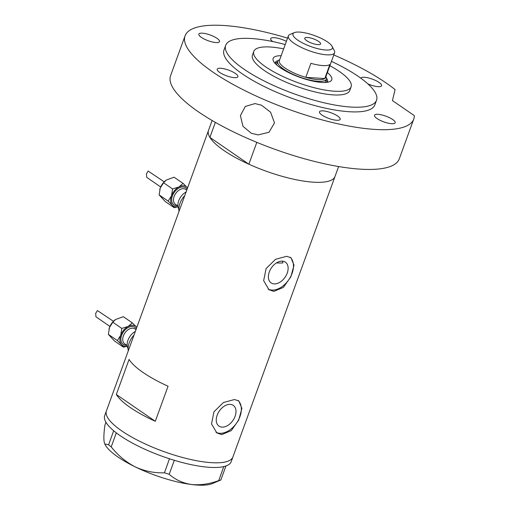 <?xml version="1.0" encoding="UTF-8"?>
<svg xmlns="http://www.w3.org/2000/svg" width="510" height="510" viewBox="0 0 510 510"><rect width="100%" height="100%" fill="white"/><g stroke="black" fill="none" stroke-linecap="round" stroke-linejoin="round"><path stroke-width="0.76" d="M276.477 262.905A56.961 15.733 -160 0 0 282.884 262.943L282.47 261.158M274.119 283.904A12.597 8.281 124.5 0 0 286.295 275.202A12.597 8.281 124.5 0 0 285.396 262.153A12.597 8.281 124.5 0 0 282.4 261.152A12.597 8.281 124.5 0 0 270.224 269.854A12.597 8.281 124.5 0 0 271.122 282.903A12.597 8.281 124.5 0 0 274.119 283.904M221.99 427.119A12.597 8.281 124.5 0 0 234.166 418.417A12.597 8.281 124.5 0 0 233.268 405.367A12.597 8.281 124.5 0 0 230.271 404.366A12.597 8.281 124.5 0 0 218.095 413.068A12.597 8.281 124.5 0 0 218.994 426.124A12.597 8.281 124.5 0 0 221.99 427.119M221.678 434.609L231.259 430.631L238.731 420.023L241.887 408.395L238.827 400.911L234.441 399.534L223.431 402.53L213.964 411.768L211.529 423.886L216.826 432.907L221.678 434.609M215.959 432.244A19.418 12.763 124.5 0 0 219.746 433.283A19.418 12.763 124.5 0 0 238.132 420.591A19.418 12.763 124.5 0 0 237.991 400.42M273.806 291.388L283.381 287.41L290.853 276.802L294.015 265.181L290.955 257.697L286.569 256.32L275.559 259.316L266.092 268.553L263.657 280.672L268.948 289.693L273.806 291.388M268.088 289.03A19.418 12.763 124.5 0 0 271.875 290.062A19.418 12.763 124.5 0 0 290.254 277.37A19.418 12.763 124.5 0 0 290.113 257.199M168.058 386.217A67.314 18.589 -160 0 1 129.081 359.403L116.318 394.479A67.314 18.589 20 0 0 155.295 421.286L168.058 386.217M256.817 142.347L248.867 164.201A67.314 18.589 20 0 0 313.548 182.197A67.314 18.589 20 0 0 335.006 176.473A67.314 18.589 -160 0 1 313.548 182.197A67.314 18.589 -160 0 1 242.575 161.23A67.314 18.589 -160 0 1 208.501 130.432A67.314 18.589 20 0 0 209.891 137.394L215.354 122.368M211.465 462.666A67.314 18.589 -160 0 1 140.492 441.698A67.314 18.589 -160 0 1 106.418 410.901A67.314 18.589 20 0 0 141.359 442.125A67.314 18.589 20 0 0 232.923 456.947A67.314 18.589 -160 0 1 211.465 462.666M116.318 394.479L155.295 421.286M212.115 120.494L104.716 415.573A67.314 18.589 20 0 0 113.679 430.765A67.314 18.589 20 0 0 114.571 431.505L115.413 432.18A67.314 18.589 20 0 0 116.382 432.933A67.314 18.589 20 0 0 139.657 446.798A67.314 18.589 20 0 0 169.467 458.777A67.314 18.589 20 0 0 171.143 459.312L172.673 459.797A67.314 18.589 20 0 0 174.344 460.307L169.18 474.287L164.449 472.802C154.39 473.165 144.661 471.195 135.265 466.899C126.002 462.098 117.989 455.43 111.212 446.881L108.592 444.79L104.799 444L104.18 442.036C103.619 438.39 103.861 432.767 104.907 425.187L105.959 422.293M108.592 444.79L113.679 430.765M113.679 430.797L114.571 431.505M164.449 472.802L169.467 458.777M169.543 458.815L171.143 459.312M218.733 480.605L223.756 466.605A67.314 18.589 20 0 0 224.54 466.408L225.222 466.21A67.314 18.589 20 0 0 225.936 465.974L220.849 479.993L218.733 480.605C209.368 484.054 200.251 485.354 191.39 484.5C182.835 483.168 175.427 479.763 169.18 474.287M223.826 466.612L224.54 466.408M115.413 432.18L116.305 432.894L111.212 446.881M172.673 459.797L174.273 460.294M225.222 466.21L225.943 466M104.799 444L105.098 444.573A59.549 16.447 -160 0 0 135.265 466.899A59.549 16.447 -160 0 0 191.39 484.5A59.549 16.447 -160 0 0 212.287 483.588L220.849 479.993M174.344 460.307A67.314 18.589 20 0 0 223.756 466.605M225.936 465.974A67.314 18.589 20 0 0 231.221 461.62L338.621 166.54M327.375 72.541A31.199 8.619 -160 0 1 329.683 81.657A31.199 8.619 -160 0 1 321.823 82.435A31.199 8.619 -160 0 1 292.874 74.556A31.199 8.619 -160 0 1 273.526 61.219A31.199 8.619 -160 0 1 281.15 55.718M327.133 82.308A27.833 7.688 20 0 0 327.496 81.67A27.833 7.688 20 0 0 326.457 78.106M327.025 82.327A27.833 7.688 20 0 0 326.043 79.993M283.643 48.877A51.778 14.299 20 0 0 270.3 47.003A51.778 14.299 20 0 0 253.795 51.402A51.778 14.299 20 0 0 280.009 75.097A51.778 14.299 20 0 0 334.598 91.226A51.778 14.299 20 0 0 351.109 86.821A51.778 14.299 20 0 0 329.868 65.701M248.867 164.201L209.891 137.394M278.281 60.569A27.833 7.688 20 0 0 275.19 62.634A27.833 7.688 20 0 0 275.062 63.355M277.383 62.284A27.833 7.688 20 0 0 275.132 63.438M299.644 32.098A20.974 5.795 20 0 0 294.359 32.621A20.974 5.795 20 0 0 301.117 42.19A20.974 5.795 20 0 0 325.686 50.012A20.974 5.795 20 0 0 332.106 46.359A20.974 5.795 20 0 0 319.101 37.396A20.974 5.795 20 0 0 299.644 32.098M332.106 46.359L334.273 50.547A24.595 6.796 -160 0 1 334.586 52.74A24.595 6.796 -160 0 1 326.744 54.831A24.595 6.796 -160 0 1 300.811 47.169A24.595 6.796 -160 0 1 288.36 35.917A24.595 6.796 -160 0 1 289.999 34.438L294.359 32.621M317.889 44.644A8.415 2.327 20 0 0 320.567 43.93A8.415 2.327 20 0 0 316.308 40.08A8.415 2.327 20 0 0 307.441 37.459A8.415 2.327 20 0 0 304.757 38.173A8.415 2.327 20 0 0 309.015 42.024A8.415 2.327 20 0 0 317.889 44.644M288.36 35.917L279.34 60.703A24.595 6.796 20 0 0 305.796 77.341A24.595 6.796 20 0 0 317.724 79.617A24.595 6.796 20 0 0 324.774 78.534A24.595 6.796 20 0 0 325.565 77.526L334.586 52.74M310.902 63.316L305.796 77.341L324.774 78.534L329.874 64.502A24.595 6.796 20 0 1 322.83 65.586A24.595 6.796 20 0 1 310.902 63.316M325.903 76.589L326.03 76.831A25.889 7.153 -160 0 1 326.355 79.139A25.889 7.153 -160 0 1 318.1 81.339A25.889 7.153 -160 0 1 290.802 73.274A25.889 7.153 -160 0 1 277.695 61.429A25.889 7.153 -160 0 1 279.423 59.868L279.678 59.766M251.271 133.263L242.945 126.257L240.401 115.611L245.284 106.456L254.968 103.581L261.483 105.2L270.593 112.225L274.501 122.878L269.006 132.262L258.124 134.908L251.271 133.263M253.795 51.402L252.456 55.074A51.778 14.299 20 0 0 278.67 78.769A51.778 14.299 20 0 0 333.266 94.892A51.778 14.299 20 0 0 349.771 90.493L351.109 86.821M285.217 44.542A80.261 22.166 20 0 0 251.283 38.511A80.261 22.166 20 0 0 225.694 45.333A80.261 22.166 20 0 0 266.328 82.059A80.261 22.166 20 0 0 350.944 107.055A80.261 22.166 20 0 0 376.533 100.234A80.261 22.166 20 0 0 331.443 61.366M225.694 45.333L223.992 50.012A80.261 22.166 20 0 0 264.626 86.732A80.261 22.166 20 0 0 349.242 111.735A80.261 22.166 20 0 0 374.831 104.907L376.533 100.234M287.557 38.122A121.68 33.609 20 0 0 223.858 25.5A121.68 33.609 20 0 0 185.066 35.84A121.68 33.609 20 0 0 246.674 91.519A121.68 33.609 20 0 0 374.965 129.419A121.68 33.609 20 0 0 413.757 119.079A121.68 33.609 20 0 0 414.33 115.642L392.451 100.597L395.072 89.575A121.68 33.609 20 0 0 333.782 54.946M185.066 35.84L170.601 75.595A121.68 33.609 20 0 0 232.203 131.274A121.68 33.609 20 0 0 360.493 169.167A121.68 33.609 20 0 0 399.285 158.827L413.757 119.079M367.844 83.863A11.003 3.041 20 0 0 378.101 86.662A11.003 3.041 20 0 0 381.608 85.725A11.003 3.041 20 0 0 376.036 80.695A11.003 3.041 20 0 0 364.433 77.265A11.003 3.041 20 0 0 360.927 78.202A11.003 3.041 20 0 0 360.908 78.26M377.999 114.316A11.003 3.041 20 0 0 374.493 115.254A11.003 3.041 20 0 0 380.058 120.29A11.003 3.041 20 0 0 391.661 123.713A11.003 3.041 20 0 0 395.167 122.782A11.003 3.041 20 0 0 389.602 117.746A11.003 3.041 20 0 0 377.999 114.316M323.002 110.874A11.003 3.041 20 0 0 319.496 111.805A11.003 3.041 20 0 0 325.068 116.841A11.003 3.041 20 0 0 336.664 120.271A11.003 3.041 20 0 0 340.176 119.334A11.003 3.041 20 0 0 334.605 114.297A11.003 3.041 20 0 0 323.002 110.874M220.728 68.257A11.003 3.041 20 0 0 217.215 69.194A11.003 3.041 20 0 0 222.787 74.224A11.003 3.041 20 0 0 234.39 77.654A11.003 3.041 20 0 0 237.896 76.717A11.003 3.041 20 0 0 232.324 71.687A11.003 3.041 20 0 0 220.728 68.257M202.362 33.169A11.003 3.041 20 0 0 198.849 34.106A11.003 3.041 20 0 0 204.421 39.142A11.003 3.041 20 0 0 216.023 42.566A11.003 3.041 20 0 0 219.529 41.629A11.003 3.041 20 0 0 213.958 36.599A11.003 3.041 20 0 0 202.362 33.169M286.371 41.38A11.003 3.041 20 0 0 274.214 37.676A11.003 3.041 20 0 0 270.708 38.607A11.003 3.041 20 0 0 272.805 41.59M127.219 346.15A11.653 7.656 -55.5 0 1 121.546 344.645L123.471 347.176L114.457 340.973L108.375 334.381L109.465 327.535A11.653 7.656 -55.5 0 1 115.483 319.579A11.653 7.656 -55.5 0 1 115.515 319.553M113.437 321.313L97.397 310.545L95.67 313.395L95.963 316.837L109.918 326.432M136.833 327.337L132.313 322.875L128.182 326.419A11.653 7.656 -55.5 0 1 132.842 325.272A11.653 7.656 -55.5 0 1 136.47 326.942A11.653 7.656 -55.5 0 1 136.82 327.363M128.086 348.681A11.653 7.656 -55.5 0 1 135.335 331.436M128.259 350.893A15.536 10.213 -55.5 0 1 134.028 335.032M121.546 344.645A11.653 7.656 -55.5 0 1 120.717 335.274L117.389 340.578L121.546 344.645M128.182 326.419A11.653 7.656 124.5 0 0 120.717 335.274L121.814 328.427L128.182 326.419M123.471 347.176L127.232 346.252M109.006 329.046A11.653 7.656 -55.5 0 1 109.025 328.963A11.653 7.656 -55.5 0 1 109.465 327.535L112.799 322.231L115.547 319.528L123.299 316.678L132.313 322.875M112.799 322.231L121.814 328.427M108.375 334.381L117.389 340.578M177.984 206.671A11.653 7.656 -55.5 0 1 172.316 205.173L174.235 207.697L165.221 201.501L159.139 194.903L160.229 188.062A11.653 7.656 -55.5 0 1 166.247 180.1A11.653 7.656 -55.5 0 1 166.279 180.081M164.201 181.84L148.161 171.073L146.434 173.916L146.727 177.359L160.682 186.96M178.946 186.947A11.653 7.656 -55.5 0 1 183.606 185.799A11.653 7.656 -55.5 0 1 187.24 187.47A11.653 7.656 -55.5 0 1 187.584 187.884L183.077 183.402L178.946 186.947A11.653 7.656 124.5 0 0 171.487 195.802L168.153 201.106L172.316 205.173A11.653 7.656 -55.5 0 1 171.487 195.802L172.578 188.955L178.946 186.947M178.851 209.208A11.653 7.656 -55.5 0 1 186.105 191.964M179.023 211.414A15.536 10.213 -55.5 0 1 184.792 195.559M174.235 207.697L177.996 206.779M159.77 189.573A11.653 7.656 -55.5 0 1 159.789 189.49A11.653 7.656 -55.5 0 1 160.229 188.062L163.563 182.758L166.311 180.055L174.063 177.199L183.077 183.402M163.563 182.758L172.578 188.955M159.139 194.903L168.153 201.106M136.004 329.607L134.946 328.88A9.059 5.954 124.5 0 0 132.791 328.166A9.059 5.954 124.5 0 0 124.032 334.426A9.059 5.954 124.5 0 0 124.682 343.817L127.143 345.506M126.588 345.13A10.353 6.808 -55.5 0 1 125.607 345.149A10.353 6.808 -55.5 0 1 121.641 335.331A10.353 6.808 -55.5 0 1 132.415 326.445A10.353 6.808 -55.5 0 1 136.291 328.816M186.768 190.134L185.716 189.408A9.059 5.954 124.5 0 0 183.555 188.687A9.059 5.954 124.5 0 0 174.802 194.947A9.059 5.954 124.5 0 0 175.446 204.338L177.907 206.034M177.359 205.651A10.353 6.808 -55.5 0 1 176.371 205.67A10.353 6.808 -55.5 0 1 172.405 195.859A10.353 6.808 -55.5 0 1 183.179 186.966A10.353 6.808 -55.5 0 1 187.055 189.337M277.695 61.429L276.477 64.776M326.355 79.139L325.131 82.486"/></g></svg>
